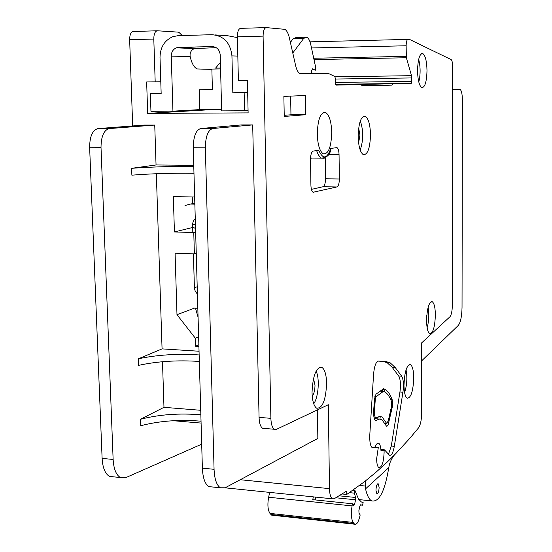 <?xml version="1.0" encoding="UTF-8"?>
<svg xmlns="http://www.w3.org/2000/svg" width="552" height="552" viewBox="0 0 552 552"><rect width="100%" height="100%" fill="white"/><g stroke="black" fill="none" stroke-linecap="round" stroke-linejoin="round"><path stroke-width="0.83" d="M409.563 438.612L418.651 427.731C420.493 424.888 421.48 420.169 421.618 413.572L421.411 343.096L449.928 316.779C451.405 314.909 452.212 311.114 452.343 305.394L452.488 65.398C452.426 62.203 451.991 60.271 451.184 59.616L409.805 39.551L407.969 39.399C406.845 39.696 406.237 41.821 406.141 45.768L311.5 47.962M215.128 34.914L227.541 35.707L237.394 37.612M231.943 55.904C230.425 42.766 223.767 35.701 211.954 34.707L178.213 35.638L172.886 36.66C164.503 40.365 160.204 47.293 160.011 57.442L161.163 93.571L150.372 93.688L150.951 111.29L172.942 111.166L171.258 56.104C171.341 52.088 173.024 49.335 176.316 47.831L178.565 47.389L212.265 46.575C216.97 46.982 219.627 49.804 220.234 55.041L221.642 110.89L244.557 110.759L244.15 92.674L232.827 92.798L231.943 55.904L237.822 56.083M247.669 92.315L232.827 92.798M292.781 52.992L303.724 38.371L306.836 37.184C308.554 38.109 309.893 40.669 310.838 44.871L315.82 68.055L315.316 70.249L312.453 68.828L311.57 71.029L311.611 73.747M212.403 89.452L199.286 89.79L212.403 89.638L211.864 69.076L220.586 68.924M199.286 89.79L199.831 109.606L172.942 111.166M221.607 109.475L199.831 109.606M216.205 47.665L194.428 48.562C191.061 50.135 189.647 52.819 190.178 56.614C191.703 63.314 194.021 67.427 197.119 68.959L211.878 69.4M220.42 62.321L215.59 68.103L220.565 68.013M304.98 37.232L296.403 37.46L293.243 38.647L290.387 42.387M247.675 92.557L244.15 92.674M248.076 110.538L244.557 110.759M150.372 93.688L161.156 93.371M197.823 308.278L193.531 308.057M197.423 294.154L195.242 291.27L194.421 288.241L193.414 253.844M192.8 232.495L192.676 223.325L193.448 220.89L195.27 218.571M184.989 205.51L190.516 204.061L194.856 204.157M352.459 503.769L352.072 505.901C350.913 513.498 351.258 519.004 353.114 522.42L354.619 524.207C356.544 524.904 358.234 522.468 359.704 516.9L360.18 514.94L359.007 513.25L358.89 510.634L359.849 506.067L360.566 504.811L362.533 505.19L363.154 502.61L361.415 501.989L358.524 499.105L354.901 490.335L354.391 493.15L355.585 497.476L355.564 499.781L354.591 504.383L353.784 505.632L352.459 503.769L312.77 499.67L313.315 496.862M315.151 499.919L315.785 497.117M354.391 493.15L349.271 492.639M269.645 492.391L268.638 497.235C267.354 504.638 267.796 510.027 269.969 513.401L271.722 515.182L273.026 515.327M362.533 505.19L360.277 504.963M354.901 490.335L352.769 490.121M428.117 307.347C429.283 314.226 428.952 321.029 427.124 327.764M406.044 369.812C407.466 377.533 406.983 385.137 404.595 392.624M316.061 371.179C319.877 378.03 318.483 397.488 313.715 403.767M360.318 120.943C363.533 130.665 363.492 140.36 360.194 150.027M418.685 59.285C420.548 66.861 420.583 74.444 418.796 82.041M379.12 487.361L378.203 483.773C376.919 483.862 376.174 486.043 375.96 490.328L376.878 493.909C378.168 493.812 378.913 491.632 379.12 487.361M384.061 450.749L384.109 452.35C383.64 462.348 381.894 467.44 378.872 467.627C377.485 466.599 376.733 463.673 376.623 458.857L378.334 447.244L372.283 447.707C370.351 446.085 369.523 441.8 369.799 434.859L373.58 374.173C374.346 366.031 375.981 361.663 378.493 361.056L386.414 361.684L390.229 362.871L395.26 367.556L401.683 376.202C403.477 379.479 403.898 384.813 402.939 392.21L394.321 446.306C393.121 452.833 391.513 455.821 389.505 455.276L384.475 449.839L384.061 450.749L380.963 450.48C380.701 446.527 379.962 444.125 378.734 443.277C377.513 442.704 376.333 443.932 375.201 446.975L378.334 447.244M417.553 70.58C417.912 59.078 419.679 53.42 422.846 53.585C425.399 55.621 426.779 61.306 427 70.656C426.655 82.062 424.881 87.706 421.693 87.575C419.175 85.622 417.795 79.957 417.553 70.58M358.179 136.358C358.648 122.606 361.056 115.92 365.403 116.313C368.501 118.632 370.206 124.759 370.502 134.681C370.054 148.309 367.646 154.96 363.264 154.629C360.201 152.386 358.503 146.301 358.179 136.358M312.032 392.424C312.853 375.443 316.151 367.087 321.94 367.37C324.804 369.447 326.356 374.746 326.611 383.267C325.846 400.069 322.534 408.383 316.682 408.218C313.867 406.196 312.315 400.931 312.032 392.424M403.967 385.158C404.561 371.668 406.755 364.844 410.543 364.679C412.544 366.204 413.614 370.592 413.745 377.837C413.172 391.202 410.978 398.006 407.155 398.247C405.175 396.764 404.112 392.403 403.967 385.158M426.572 320.519C427.082 308.154 428.994 301.903 432.299 301.765C434.231 303.262 435.252 307.671 435.376 314.992C434.886 327.253 432.975 333.484 429.642 333.684C427.731 332.228 426.71 327.84 426.572 320.519M317.276 134.115C317.793 119.142 320.622 111.959 325.77 112.58C329.365 115.195 331.352 121.799 331.731 132.376C331.241 147.205 328.405 154.346 323.21 153.801C319.67 151.269 317.69 144.707 317.276 134.115M317.455 128.471L317.455 137.979M395.418 453.979C393.3 455.835 391.327 459.181 389.498 464.025L388.774 467.627C384.827 491.432 379.1 502.52 371.593 500.885C369.033 499.325 367.011 495.323 365.534 488.879L365.362 481.544L364.458 481.717L376.029 472.222L387.014 462.259L395.418 453.979L409.584 438.585M284.239 116.437L283.873 96.4L305.408 95.489L305.711 114.719L284.239 116.437M356.633 84.573L411.261 83.331L411.799 81.406L411.509 75.679L406.355 57.753L406.141 45.768M392.7 83.773L391.913 85.132L362.153 85.926L361.229 84.518L335.823 84.842M364.458 481.717L346.753 494.447L346.711 491.045L334.139 498.78L332.338 498.815C330.593 497.545 329.641 494.15 329.482 488.637L328.33 404.713L276.455 429.339L274.323 429.263C272.246 427.793 271.101 424.15 270.88 418.34L263.09 36.121C263.187 30.802 264.249 27.959 266.271 27.6L284.811 29.339C286.764 30.443 288.289 33.292 289.372 37.895L295.61 65.529C296.631 69.835 298.032 72.491 299.805 73.485L329.006 73.747L334.788 76.452L335.464 78.895L335.402 82.655L336.189 85.111L361.229 84.518M313.184 151.096L318.718 150.248C322.975 159.68 326.998 159.066 330.786 148.405L337.017 147.639C338.245 148.536 338.921 150.848 339.052 154.581L339.349 178.993C339.252 183.492 338.452 186.141 336.941 186.949L313.074 192.268C311.776 191.351 311.059 188.998 310.914 185.224L310.521 159.383C310.617 154.588 311.507 151.828 313.184 151.096M391.913 85.132L362.008 85.505M335.754 84.718L357.047 84.228M305.711 114.719L290.959 114.788L290.635 96.11M290.959 114.788L284.218 115.313M311.742 158.044L310.528 158.403M311.431 189.377L323.058 186.728C324.604 185.927 325.425 183.292 325.514 178.807L325.225 157.9M247.406 80.544L238.395 80.654L247.406 80.523L248.124 112.891L147.695 113.401L146.646 81.965L160.791 81.772M213.21 109.531L147.695 113.401M160.791 81.793L146.646 81.965M265.988 27.607L240.658 28.345C238.561 28.711 237.463 31.526 237.374 36.811L238.395 80.654M186.279 47.707L186.431 48.238M155.188 81.841L153.801 39.054C153.87 33.9 155.077 31.14 157.417 30.781L177.834 32.106L178.945 32.368L182.195 35.528M157.085 30.788L133.363 31.485C130.955 31.843 129.713 34.583 129.651 39.696L132.68 125.953M113.947 476.873L109.482 476.417C105.142 473.823 102.686 467.82 102.113 458.388L89.631 147.239C89.769 136.296 92.55 130.079 97.966 128.588L144.031 125.083L154.739 125.069L156.05 164.958L193.752 165.338M212.706 487.009L208.766 486.602C204.958 484.007 202.825 477.859 202.377 468.165L193.248 147.75C193.441 136.468 195.932 130.065 200.735 128.526L241.369 124.924L252.699 124.911L259.067 417.374C259.295 423.17 260.468 426.799 262.579 428.269L264.539 428.435M198.913 346.428L195.56 346.221L195.332 338.19L176.985 314.688L175.081 253.189L194.387 253.879L193.773 232.523L174.425 231.95L173.335 196.602L194.656 197.009M198.865 344.779L195.56 346.221M198.637 336.789L195.332 338.19M195.477 308.154L198.078 317.262M194.539 308.106L176.985 314.688M196.257 253.34L194.387 253.879M195.649 232.047L193.773 232.523M193.124 227.369L195.553 228.459M192.655 227.479L174.425 231.95M192.248 196.967L192.441 203.667M383.357 391.409L384.599 391.741C387.262 393.279 389.581 396.529 391.554 401.476L391.333 407.514L388.304 420.61L386.807 423.632L382.081 416.96L379.493 416.463L375.843 417.954C374.739 417.008 374.284 414.559 374.477 410.605L375.325 398.944L376.009 396.764L383.357 391.409L380.142 391.182M378.189 416.884L377.885 418.899L374.304 418.616M379.907 419.037L380.245 416.829L379.452 416.47M389.008 421.142L392.41 406.589L392.638 402.512L392.092 399.324C390.036 394.156 387.621 390.761 384.841 389.16L383.343 388.87L375.988 394.183L374.518 398.861L373.669 410.543C373.407 415.932 374.028 419.272 375.526 420.562L379.369 419.085L381.805 419.554L386.51 426.178C387.607 426.434 388.442 424.75 389.008 421.142L388.235 421.079M380.963 450.48L381.377 449.563L384.475 449.839M388.484 454.261L391.292 446.044L399.945 391.996C400.904 384.606 400.483 379.272 398.682 376.002L392.21 367.363L387.138 362.678L383.302 361.484L378.141 361.077M371.862 447.375L375.201 446.975M384.13 391.499L384.364 389.974L383.067 389.07M382.398 389.553L382.136 391.223M199.341 361.45C177.572 360.001 157.327 361.298 138.614 365.355L138.38 358.793L162.067 348.885L199.044 351.238M199.155 354.95C177.371 353.542 157.113 354.826 138.38 358.793M156.333 173.735L162.067 348.885M193.98 173.287C171.782 173.017 151.075 173.645 131.866 175.17L131.624 168.319L156.05 164.958M201.694 444.167L125.815 477.625L120.398 477.535C116.113 474.948 113.691 468.924 113.132 459.464L101.009 147.294C101.154 136.316 103.9 130.079 109.255 128.581L154.739 125.069M201.038 421.197C179.407 419.382 159.314 420.893 140.753 425.73L140.525 419.258L163.978 407.321L200.728 410.295M162.488 361.726L163.978 407.321M193.786 166.511C171.569 166.276 150.848 166.883 131.624 168.319M200.859 414.787C179.214 413.013 159.1 414.504 140.525 419.258M317.421 409.894L317.848 438.433L225.099 487.802L220.345 487.789C216.591 485.194 214.5 479.032 214.066 469.303L205.351 147.812C205.544 136.489 208 130.058 212.727 128.519L252.699 124.911M452.474 89.548L460.044 89.314C461.506 90.507 462.286 94.068 462.397 99.995L462.038 307.34C461.831 316.379 460.582 322.402 458.298 325.411L421.459 361.042M346.753 494.447L342.116 493.978M171.258 56.104L190.178 56.614M212.265 46.575L213.217 46.616M178.565 47.389L196.629 48.127M192.303 48.472L194.863 48.41M293.243 38.647L303.724 38.371M197.209 286.75L194.394 287.716M195.429 224.209L192.579 224.899M194.828 203.17L190.516 204.061M354.591 504.383L352.756 504.197M355.564 499.781L335.871 497.773M355.585 497.476L339.149 495.813M352.072 505.901L268.638 497.235M353.114 522.42L269.969 513.401M353.873 523.489L270.859 514.464M426.799 315.206L426.579 319.808M404.506 376.892L403.967 385.379M313.481 378.541L315.006 385.165C314.937 390.278 314.005 393.921 312.218 396.088M358.669 128.092L359.945 135.123L358.607 142.899M417.657 66.737L417.698 74.651M316.627 150.572C317.966 154.581 319.573 157.099 321.457 158.12L324.169 158.293M313.805 192.372L313.315 192.365M336.941 186.949L323.058 186.728M339.349 178.993L325.514 178.807M339.052 154.581L328.488 154.512M388.774 467.627L365.534 488.879M365.245 486.029L359.269 485.449M411.261 83.331L335.595 84.311M153.801 39.054L129.651 39.696M270.88 418.34L259.067 417.374M263.09 36.121L237.374 36.811M383.536 391.327L380.266 391.092M376.009 396.764L374.836 396.681M375.325 398.944L374.518 398.889M374.477 410.605L373.669 410.543M386.407 423.073L384.778 422.942M394.321 446.306L391.292 446.044M402.939 392.21L399.945 391.996M401.683 376.202L398.682 376.002M395.26 367.556L392.21 367.363M386.414 361.684L383.302 361.484M373.097 447.886L372.579 447.844M376.809 420.362L375.132 420.231M391.72 409.377L390.712 409.301M392.092 399.324L390.574 399.213M384.013 388.76L383.633 388.732M97.966 128.588L109.255 128.581M102.113 458.388L113.132 459.464M89.631 147.239L101.009 147.294M200.735 128.526L212.727 128.519M452.474 89.32L459.692 89.238M202.377 468.165L214.066 469.303M193.248 147.75L205.351 147.812M329.482 488.637L240.251 479.736M407.852 39.399L309.996 41.835M406.189 56.366L313.708 58.236M406.355 57.753L313.998 59.588M411.509 75.679L335.105 76.825M411.785 77.935L335.457 79.033M411.799 81.406L335.402 82.427M176.316 47.831L194.428 48.562M354.619 524.207L271.722 515.182M378.203 483.773L377.796 483.731M378.734 443.277L377.74 443.194M422.846 53.585L421.535 53.613M365.403 116.313L363.43 116.32M321.94 367.37L319.615 367.218M410.543 364.679L409.287 364.603M432.299 301.765L431.195 301.716M325.77 112.58L323.237 112.594M310.541 158.031L321.457 158.12C327.191 157.693 330.358 154.443 330.945 148.385M337.017 147.639L335.837 147.632M365.362 481.544L364.817 481.489M375.843 417.954L374.083 417.816M382.081 416.96L380.224 416.815M386.807 423.632L385.075 423.494M390.229 362.871L387.138 362.678M384.841 389.16L383.116 389.036M109.482 476.417L120.398 477.535M208.766 486.602L220.345 487.789M201.094 423.073L173.218 420.721M274.323 429.263L262.579 428.269M332.338 498.815L225.071 487.823M371.593 500.885L358.869 499.588"/></g></svg>
